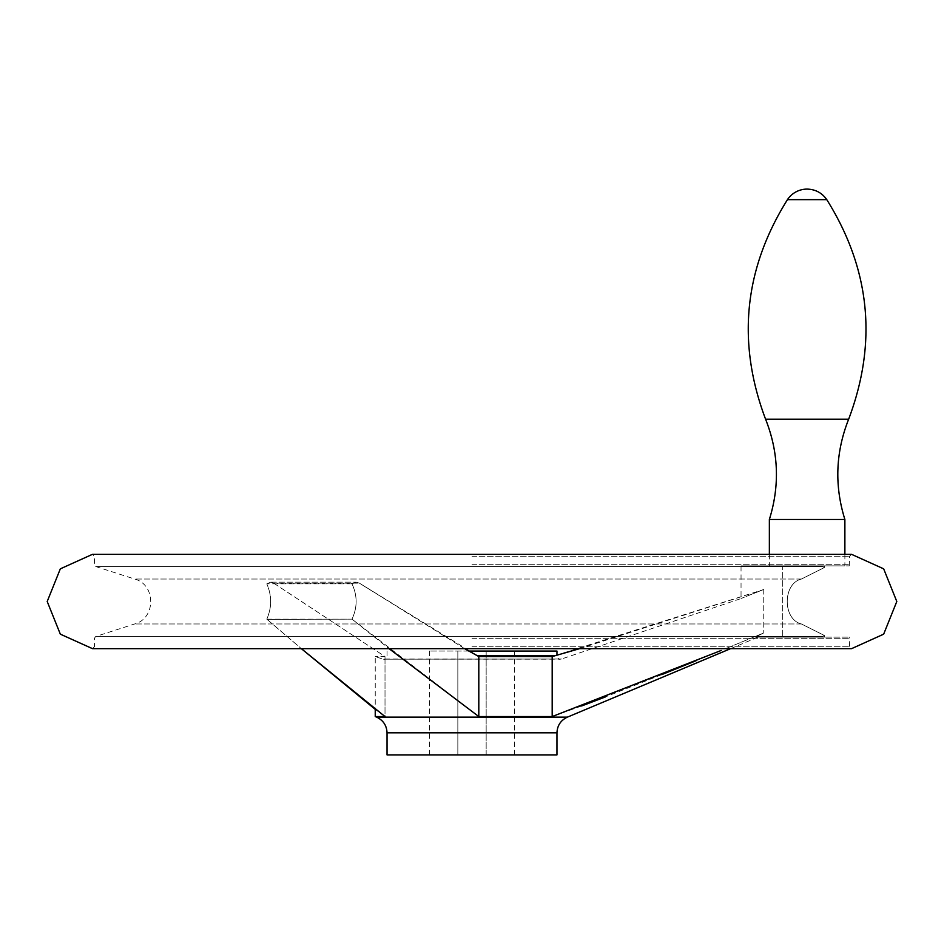<?xml version="1.0" encoding="UTF-8"?>
<svg xmlns="http://www.w3.org/2000/svg" width="944" height="944" viewBox="0 0 944 944"><rect width="100%" height="100%" fill="white"/><g stroke="black" fill="none" stroke-linecap="round" stroke-linejoin="round"><path stroke-width="0.71" stroke-dasharray="4.72 3.54" d="M821.681 637.141L755.129 637.141L758.044 637.141L755.129 637.141L763.755 632.964L725.57 648.67L763.755 632.964L755.129 637.141L824.372 637.141L821.681 637.141L824.372 635.477L801.409 623.972C782.541 619.512 782.47 583.557 801.409 579.038L824.372 567.533L821.681 565.869L824.372 565.869L782.706 565.869L824.372 565.869L821.681 565.869L824.372 567.533L801.409 579.038C782.541 583.498 782.47 619.453 801.409 623.972L824.372 635.477L821.681 637.141L849.222 637.141L821.681 637.141M464.625 648.67L359.404 583.168L478.809 656.564L478.809 716.567L352.23 619.347L389.07 648.67M273.713 583.168L385.01 656.564L375.24 656.564L385.01 656.564L273.713 583.168L270.692 582.153L273.713 583.168L359.404 583.168L356.159 582.153L359.404 583.168L273.713 583.168M579.592 648.67L763.755 589.493C733.866 601.34 733.866 601.34 763.755 589.493C733.866 601.34 733.866 601.34 763.755 589.493L552.181 656.564L478.809 656.564M267.022 619.347L266.81 619.158C271.943 607.405 271.943 595.64 266.81 583.852L270.692 582.153L266.81 583.852C271.943 595.629 271.943 607.393 266.81 619.158L301.36 648.67L267.022 619.347L351.994 619.158C357.505 607.405 357.505 595.64 351.994 583.852L356.159 582.153L351.994 583.852C357.505 595.629 357.505 607.393 351.994 619.158L267.022 619.347M477.393 655.797L556.96 655.797C558.718 658.888 559.851 660.021 560.358 659.195L383.642 659.195L561.444 659.018L382.556 659.018L375.24 656.564L375.24 709.369L385.01 716.567L385.01 656.564L385.01 716.567L375.24 716.567M581.598 705.982L552.181 716.567L478.809 716.567M721.228 650.44L696.188 660.67M661.72 674.63L605.529 696.873M486.16 651.065L429.52 651.065L486.16 651.065L486.16 754.905L514.48 754.905L429.52 754.905L457.84 754.905L457.84 651.065L457.84 754.905L486.16 754.905L486.16 651.065M468.826 651.065L556.96 651.065M763.755 589.493L763.755 632.964L763.755 589.493M552.181 656.564L552.181 716.567M821.681 565.869L849.222 565.869L821.681 565.869M844.88 519.471L769.36 519.471M807.12 565.869L844.88 565.869L807.12 565.869M782.706 565.869L741.04 565.869L782.706 565.869L782.706 637.141L782.706 565.869M351.994 583.852L266.81 583.852L351.994 583.852M266.81 619.158L351.994 619.158L266.81 619.158M387.04 754.905L556.96 754.905M823.239 636.48L95.71 636.48L823.239 636.48M801.409 623.972L134.662 623.972L801.409 623.972M376.621 717.145L567.379 717.145M472 564.724L849.6 564.724L472 564.724M823.239 566.53L95.71 566.53L823.239 566.53M472 556.228L849.6 556.228L472 556.228M92.595 554.34L851.405 554.34M92.429 648.658L851.571 648.658M472 646.782L849.6 646.782L472 646.782M472 638.286L849.6 638.286L472 638.286M848.644 419.242L765.596 419.242M826.791 199.656L787.449 199.656M801.409 579.038L134.662 579.038L801.409 579.038M556.96 655.23L554.919 655.797M387.04 732.815L556.96 732.815M824.372 637.141L824.372 635.477L824.372 637.141M824.372 567.533L824.372 565.869L824.372 567.533M849.222 565.869L849.6 556.228L851.488 554.34L92.512 554.34L94.4 556.228L94.4 564.724L95.71 566.53L134.662 579.038C156.055 584.584 156.067 618.414 134.662 623.972L95.71 636.48L94.4 638.286L94.4 646.782L92.512 648.67L851.488 648.67L849.6 646.782L849.222 637.141M387.04 651.065L387.04 655.797C385.199 658.924 384.066 660.057 383.642 659.195L561.444 659.018L741.04 598.567L741.04 565.869M730.585 648.67L758.044 637.141M514.48 754.905L514.48 651.065M429.52 754.905L429.52 651.065M769.36 554.34L769.36 565.869M844.88 554.34L844.88 565.869M270.692 582.153L356.159 582.153L270.692 582.153"/><path stroke-width="1.42" d="M579.592 648.67L552.181 656.564L478.809 656.564L464.625 648.67M385.01 716.567L301.36 648.67L375.24 709.369L375.24 716.567L385.01 716.567M389.07 648.67L478.809 716.567L552.181 716.567L721.228 650.44M696.188 660.67L661.72 674.63M605.529 696.873L581.598 705.982M478.809 656.564L478.809 716.567M556.96 655.23L556.96 651.065L468.826 651.065M826.791 199.656C822 192.847 815.439 189.331 807.12 189.095A23.6 23.6 0 0 0 787.449 199.656L826.791 199.656C870.297 269.241 877.578 342.436 848.644 419.242C877.578 342.448 870.297 269.241 826.791 199.656M844.88 519.471C834.343 485.617 835.593 452.211 848.644 419.242L765.596 419.242C778.647 452.211 779.897 485.617 769.36 519.471L844.88 519.471L844.88 554.34M552.181 656.564L552.181 716.567M387.04 732.815L556.96 732.815L556.96 754.905L387.04 754.905L387.04 732.815C386.71 725.499 383.24 720.284 376.621 717.145L375.24 716.567M556.96 732.815C557.29 725.499 560.76 720.284 567.379 717.145L376.621 717.145M851.571 648.658L883.667 634.167L896.8 601.493L883.667 568.831L851.571 554.34L92.429 554.34L60.333 568.831L47.2 601.493L60.333 634.167L92.512 648.67L851.488 648.67L92.429 648.658M554.919 655.797L477.393 655.797M567.379 717.145L730.585 648.67M851.488 554.34L92.512 554.34M765.596 419.242C736.662 342.436 743.943 269.241 787.449 199.656M769.36 519.471L769.36 554.34"/></g></svg>
